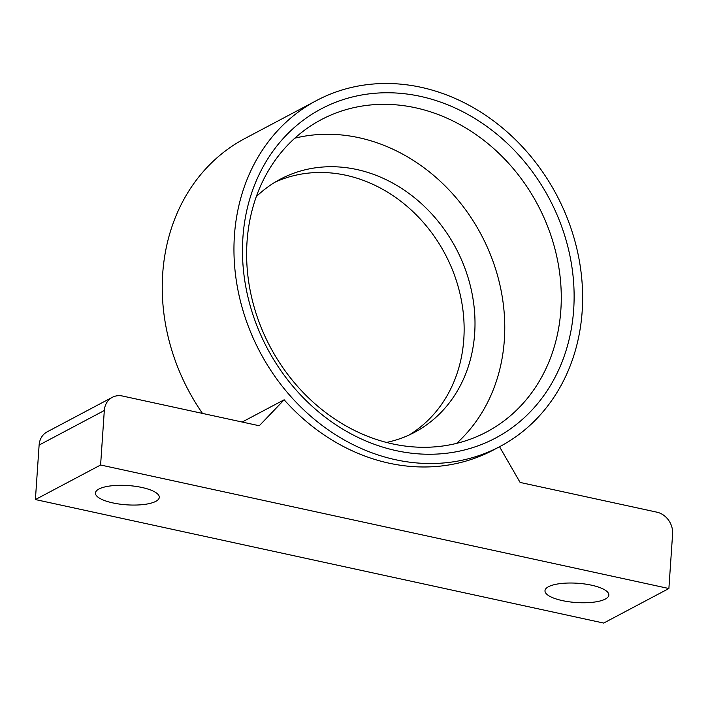 <?xml version="1.0" encoding="UTF-8"?>
<svg xmlns="http://www.w3.org/2000/svg" width="708" height="708" viewBox="0 0 708 708"><rect width="100%" height="100%" fill="white"/><g stroke="black" fill="none" stroke-linecap="round" stroke-linejoin="round"><path stroke-width="1.06" d="M141.936 487.476A31.993 9.664 3.9 0 1 159.291 497.361A31.993 9.664 3.9 0 1 112.811 502.901A31.993 9.664 3.9 0 1 95.447 493.016A31.993 9.664 3.9 0 1 141.936 487.476M591.472 585.18A31.993 9.664 3.9 0 1 608.836 595.065A31.993 9.664 3.9 0 1 562.356 600.605A31.993 9.664 3.9 0 1 544.992 590.72A31.993 9.664 3.9 0 1 591.472 585.18M242.171 422.03L284.147 399.79L259.287 425.756L122.519 396.029A19.098 16.372 62.1 0 0 112.333 397.312A19.098 16.372 62.1 0 0 104.315 410.507L100.598 465.006L35.4 499.556L603.685 623.067L668.883 588.525L672.6 534.018A19.098 16.372 62.1 0 0 656.874 512.167L520.106 482.44L499.538 446.739M100.598 465.006L668.883 588.525M284.147 399.79A195.789 167.823 62.1 0 0 493.449 449.969L499.963 446.509A195.789 167.823 62.1 0 0 582.171 311.299A195.789 167.823 62.1 0 0 498.671 124.847A195.789 167.823 62.1 0 0 316.618 100.501A195.789 167.823 62.1 0 0 259.995 352.088A195.789 167.823 62.1 0 0 499.963 446.509M316.618 100.501L244.897 138.502A195.789 167.823 62.1 0 0 202.488 413.41M112.333 397.312L47.135 431.862A19.098 16.372 62.1 0 0 39.117 445.058L35.4 499.556M409.003 435.057A143.264 122.803 62.1 0 0 463.802 339.159A143.264 122.803 62.1 0 0 405.419 204.939A143.264 122.803 62.1 0 0 275.014 182.204M573.684 309.458A186.239 159.636 62.1 0 0 336.052 102.129A186.239 159.636 62.1 0 0 315.131 408.932A186.239 159.636 62.1 0 0 573.684 309.458M386.515 442.438A143.264 122.803 62.1 0 0 414.516 432.34A143.264 122.803 62.1 0 0 474.67 333.406A143.264 122.803 62.1 0 0 413.569 196.974A143.264 122.803 62.1 0 0 280.359 179.168A143.264 122.803 62.1 0 0 256.278 196.665M456.554 443.385A176.69 151.45 62.1 0 0 504.353 339.858A176.69 151.45 62.1 0 0 294.829 138.175M560.86 309.918A176.69 151.45 62.1 0 0 485.511 141.653A176.69 151.45 62.1 0 0 321.211 119.687A176.69 151.45 62.1 0 0 270.12 346.725A176.69 151.45 62.1 0 0 486.67 431.933A176.69 151.45 62.1 0 0 560.86 309.918M104.315 410.507L39.117 445.058"/></g></svg>
